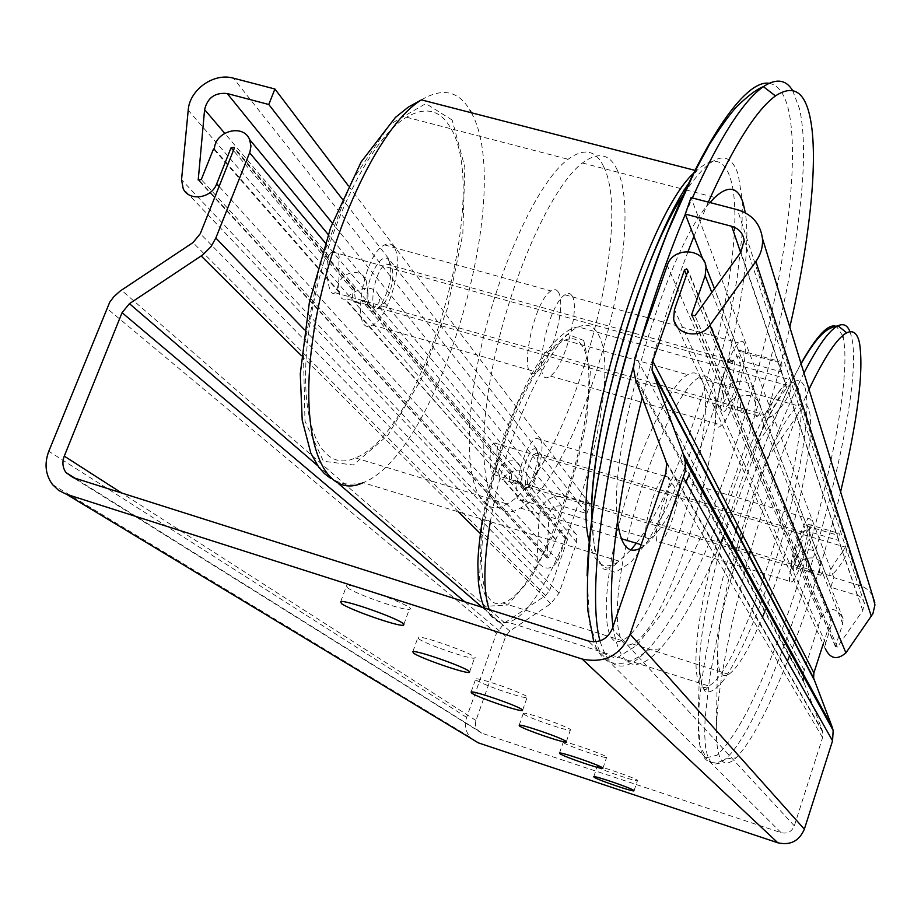 <?xml version="1.0" encoding="UTF-8"?>
<svg xmlns="http://www.w3.org/2000/svg" width="921" height="921" viewBox="0 0 921 921"><rect width="100%" height="100%" fill="white"/><g stroke="black" fill="none" stroke-linecap="round" stroke-linejoin="round"><path stroke-width="0.69" stroke-dasharray="4.61 3.45" d="M347.309 587.644C355.541 594.08 403.835 610.957 409.327 609.322C420.011 608.597 354.723 583.672 346.699 585.457L347.309 587.644M418.618 638.771C425.306 644.067 470.804 659.793 474.522 658.089C482.328 657.168 423.28 635.34 418.03 637.228L418.618 638.771M476.226 680.078C481.729 684.487 524.51 699.177 527.077 697.531C533.017 696.575 479.265 677.131 475.731 678.961L476.226 680.078M523.75 714.143C528.332 717.862 568.556 731.631 570.341 730.077C575.026 729.179 525.753 711.599 523.324 713.303L523.75 714.143M563.606 742.717C567.474 745.895 605.362 758.835 606.605 757.396C610.393 756.567 564.941 740.507 563.261 742.084L563.606 742.717M597.522 767.032C600.814 769.772 636.572 781.964 637.436 780.64C640.579 779.891 598.408 765.098 597.234 766.537L597.522 767.032M790.897 389.514C790.955 380.189 790.276 376.793 788.86 379.314L785.613 383.723C773.456 395.639 761.966 422.255 771.28 416.66C776.956 412.953 782.942 405.539 789.239 394.418L790.897 389.514M330.604 252.999L332.493 251.894C338.019 250.673 340.137 254.311 338.87 262.796L338.916 267.896C339.584 280.306 338.26 288.572 334.945 292.671C329.2 298.865 324.077 269.059 328.716 255.877L330.604 252.999M842.727 551.725C832.17 565.459 828.071 573.484 830.431 575.821C834.38 573.288 839.169 567.301 844.81 557.838L846.111 554.269C846.272 548.525 846.019 546.141 845.351 547.132L842.727 551.725L789.239 394.418M872.544 595.403L868.342 590.062L862.586 586.389L833.885 577.628L830.765 587.253L858.902 595.899L862.206 598.466L864.382 602.944L862.758 610.646L837.362 647.106L835.52 646.231L842.727 623.828L843.141 618.831C836.705 607.089 829.349 606.548 821.06 617.208L803.158 673.792M857.324 595.277L836.775 534.928L838.098 533.144C839.468 532.223 839.664 534.652 838.663 540.443L809.099 531.693C810.043 525.903 809.778 523.45 808.304 524.337L806.923 526.098L742.591 361.09C743.765 351.534 742.798 347.954 739.678 350.348L738.792 351.35L777.992 362.229L778.832 361.216C781.779 358.753 782.585 362.31 781.273 371.865L740.634 252.527M803.031 675.484L804.355 683.336L822.395 730.721L822.58 737.594L794.316 825.861C791.749 831.79 787.328 834.058 781.066 832.653L481.833 733.208L477.043 729.593L475.455 725.575L475.708 721.178L505.698 636.284L509.797 631.023L550.827 603.704L558.989 593.216L576.742 542.492L576.362 534.456C567.382 525.764 560.521 527.445 555.766 539.487L548.824 557.746L547.028 557.942L548.904 515.38C550.355 508.15 554.695 505.053 561.925 506.078L586.85 513.596L342.232 198.959M497.041 450.381L496.96 454.157C497.363 464.978 496.396 471.817 494.07 474.683C490.202 471.966 489.178 462.768 490.974 447.099L492.182 444.636L494.761 443.07C497.444 442.725 498.203 445.165 497.041 450.381M368.055 293.857L366.167 280.433C358.776 262.784 331.583 277.843 339.734 292.371L339.101 292.429C339.999 297.46 341.933 299.682 344.926 299.083L346.4 298.807C348.414 293.35 372.591 279.88 378.727 295.606L379.544 298.749L379.084 302.307L374.859 306.9C369.977 308.65 367.709 304.298 368.055 293.857L325.297 242.925M352.11 289.344L354.47 288.734L354.758 290.092C354.458 300.534 356.772 304.897 361.711 303.17L364.497 300.511L361.654 300.511L359.086 302.422C354.136 304.137 351.81 299.786 352.11 289.344L233.404 150.503M806.923 526.098L836.775 534.928L781.273 371.865L742.591 361.09M759.675 413.621L757.937 415.889C754.852 418.295 754.115 414.208 755.727 403.628L755.876 394.971C754.541 388.075 750.638 383.597 744.191 381.536C733.139 379.947 726.312 384.287 723.71 394.556C722.202 405.136 723.077 409.246 726.324 406.898L728.12 404.653C732.091 397.814 739.321 394.821 749.821 395.662C756.245 397.941 759.929 401.982 760.873 407.773L759.675 413.621L820.162 566.714L820.335 560.325C819.333 555.121 816.363 551.679 811.424 549.964C803.112 548.651 797.908 551.794 795.79 559.404C794.616 565.966 794.811 568.81 796.354 567.935L798.323 565.183C801.155 559.611 806.6 557.228 814.648 558.057C819.552 559.864 822.395 563.065 823.19 567.658L822.418 572.425L820.53 575.211C819.057 576.109 818.942 573.276 820.162 566.714M738.239 398.678L739.885 397.25L741.152 399.495C739.586 410.075 740.38 414.174 743.535 411.791L745.434 409.028L742.441 408.717L740.668 410.973C737.491 413.356 736.685 409.246 738.239 398.678L686.502 274.988M738.792 351.35L702.827 259.135M809.064 563.387C807.867 569.949 808.016 572.781 809.524 571.895L811.528 568.706L809.26 568.476L807.326 571.239C805.817 572.114 805.656 569.282 806.854 562.719L809.064 562.754L745.308 409.534M823.201 644.044L830.892 620.213L832.906 620.34L825.642 643.18L825.285 648.591L673.654 318.839M511.662 474.177C511.074 480.681 512.018 483.663 514.459 483.111L517.337 480.06L515.184 480.094L512.41 482.489C509.958 483.041 509.014 480.06 509.589 473.555L511.466 473.175L364.267 301.248M586.85 513.596L590.096 504.317L565.183 496.822C550.746 494.796 542.066 500.989 539.165 515.403L537.127 557.458L538.371 562.938C545.531 570.49 552.105 569.719 558.068 560.601L565.621 539.096L567.44 538.923L567.474 539.66L549.699 590.303L545.623 595.542L504.65 622.826L496.465 633.337L466.659 717.39C464.334 724.654 465.416 731.193 469.894 737.03L471.391 738.642M499.159 475.34L500.391 479.058L503.188 479.346C503.016 475.167 522.414 462.733 528.032 476.042L527.457 483.778L524.728 486.196C522.311 486.76 521.401 483.79 522 477.274L520.687 467.166C514.793 453.443 494.22 464.691 499.677 475.317L344.926 299.083M555.259 539.453L502.578 479.242M339.101 292.429L213.534 148.937M499.677 475.317L345.743 299.233M830.765 587.253L809.099 531.693M339.734 292.371L214.386 148.972M590.096 504.317L348.368 185.789M555.766 539.487L503.188 479.346M833.885 577.628L691.026 197.612M808.995 389.353L797.425 415.313C780.812 454.916 765.236 499.999 750.673 550.551M749.118 556.019L745.699 568.395M745.262 570.018C726.888 639.45 717.24 692.65 716.319 729.605C716.377 760.596 722.95 770.025 736.04 757.868C750.696 742.833 767.826 710.598 787.432 661.163M789.642 655.499L794.57 642.547M794.742 642.11C812.656 593.642 827.944 543.551 840.597 491.837M581.957 345.571C577.87 338.836 572.217 337.017 564.999 340.114C542.492 349.255 507.333 418.41 490.893 489.396C474.188 560.475 480.969 610.865 502.659 602.944C546.637 592.261 610.047 385.508 581.957 345.571M538.336 453.65L536.413 453.155C529.31 455.135 520.86 490.893 528.32 487.278L530.669 485.332C537.795 473.244 540.351 462.687 538.336 453.65M536.344 449.644C540.374 453.742 534.122 479.53 527.273 487.221C512.709 504.178 527.549 441.355 536.218 449.483L536.344 449.644M802.767 532.073C804.827 535.665 796.262 564.665 792.521 566.783L791.853 566.991C788.687 567.163 796.147 538.532 800.786 532.741L801.65 531.797L802.767 532.073M540.028 439.329L536.471 438.373C523.565 441.988 508.311 506.746 521.839 500.207C532.315 497.697 547.454 447.042 540.028 439.329M807.118 529.817L804.793 530.611C799.301 537.473 790.414 571.561 794.167 571.296C797.678 573.299 809.743 534.64 807.118 529.817M810.641 519.087L808.58 518.581C800.245 523.784 782.931 590.246 792.014 581.991C798.737 578.158 814.222 525.856 810.641 519.087M667.875 477.009L665.008 476.261C654.221 480.612 638.011 546.176 649.466 538.843C658.216 535.711 673.504 484.285 667.875 477.009M701.434 379.268C698.417 372.763 693.835 371.244 687.688 374.709C668.565 385.024 635.64 456.045 618.141 527.894C600.423 599.847 603.336 649.731 621.744 640.556C658.78 627.293 722.455 417.685 701.434 379.268M770.681 596.244C797.16 526.029 816.812 432.49 808.822 409.557C806.808 403.26 803.216 402.017 798.07 405.839C789.861 412.366 779.627 429.854 767.354 458.29C741.831 517.176 717.551 612.557 717.666 652.056C717.597 671.351 721.304 678.789 728.81 674.368C738.02 667.84 749.245 648.775 762.473 617.151M764.994 610.991L770.509 596.739M711.979 382.25C709.066 375.756 704.577 374.26 698.532 377.771C679.698 388.178 646.979 459.383 629.388 531.302C611.579 603.324 614.146 653.162 632.267 643.883C668.681 630.378 732.379 420.529 711.979 382.25M678.478 480.14L675.68 479.404C665.066 483.824 648.775 549.457 660.069 542.055C668.658 538.866 683.969 487.382 678.478 480.14M708.295 202.125L693.939 236.34M688.045 251.525C670.615 297.587 655.349 346.238 642.259 397.504M612.995 626.706C619.821 668.047 635.559 675.415 660.207 648.821C679.491 627.201 699.615 592.007 720.567 543.229M723.572 536.172L730.192 519.997M730.411 519.456C754.287 458.992 774.089 394.89 789.815 327.151M449.747 126.522C439.444 109.657 425.042 106.56 406.541 117.22C368.055 139.601 321.302 239.034 309.03 329.706C296.355 420.575 319.978 474.545 355.356 457.91C424.362 431.753 492.885 191.913 449.747 126.522M390.965 264.857L386.118 263.993C373.845 269.531 367.007 315.707 379.464 308.213L384.897 302.549C392.83 287.271 394.844 274.711 390.965 264.857M388.501 259.78C393.129 271.488 390.734 286.396 381.34 304.494C370.795 316.824 366.109 312.334 367.295 291.024C370.058 271.384 382.48 252.734 388.144 259.354L388.501 259.78M733.772 360.433C736.938 366.5 727.475 400.647 721.304 405.47L719.612 406.265C714.535 406.886 721.419 373.891 728.73 362.874L730.837 360.123L733.772 360.433M393.509 246.563C391.172 243.57 388.178 243.017 384.518 244.917C362.195 255.105 350.049 338.548 372.51 325.044C389.019 318.413 404.895 259.192 393.509 246.563M739.505 357.452C738.389 354.907 736.409 355.863 733.553 360.318C724.908 373.419 716.688 412.712 722.697 411.883C728.925 413.92 743.754 365.867 739.505 357.452M744.249 343.533C743.166 340.782 741.37 340.574 738.872 342.923C723.745 355.828 705.889 441.493 721.523 425.134C732.598 416.453 749.74 354.942 744.249 343.533M558.333 292.13C556.572 289.252 554.131 288.86 551 290.955C531.97 302.399 517.199 386.901 536.54 372.084C550.539 364.509 567.014 304.206 558.333 292.13M603.6 166.528C595.933 150.077 584.098 147.659 568.084 159.264C534.744 183.601 490.248 286.017 475.121 377.817C459.637 469.814 476.548 522.621 506.987 503.96C565.989 473.855 635.939 230.169 603.6 166.528M709.976 202.562C666.482 247.254 607.043 451.866 617.542 520.595M639.865 548.536L644.401 545.692C657.214 535.458 671.052 514.24 685.892 482.051M689.345 474.361L696.829 456.494M697.07 455.883C729.985 374.329 753.263 261.046 745.331 212.82M617.254 170.074C609.829 153.669 598.224 151.309 582.429 162.994C549.561 187.516 505.272 290.196 489.88 382.088C474.142 474.188 490.444 526.893 520.434 508.047C578.538 477.585 648.614 233.554 617.254 170.074M572.079 295.929C570.364 293.062 567.969 292.682 564.884 294.801C546.141 306.348 531.141 390.93 550.217 376.01C564.009 368.342 580.529 307.959 572.079 295.929M862.758 610.646L844.81 557.838M837.362 647.106L695.01 315.753M785.613 383.723L740.887 252.181M328.716 255.877L224.689 133.269M561.925 506.078L332.331 223.089M548.904 515.38L496.96 454.157M490.974 447.099L338.916 267.896M795.79 559.404L728.12 404.653M723.71 394.556L667.253 265.432M755.727 403.628L711.818 292.464M821.06 617.208L798.323 565.183M804.021 669.786L635.444 356.174M832.872 620.812L811.447 569.132M825.642 643.18L674.46 309.571M741.152 399.495L687.895 271.004M806.854 562.719L742.441 408.717M567.474 539.66L517.222 480.704M549.699 590.303L200.294 233.658M354.758 290.092L234.153 148.603M509.589 473.555L361.654 300.511M548.824 557.746L201.273 179.56M522 477.274L377.38 304.978M546.924 557.458L199.523 180.758M842.727 623.828L822.418 572.425M835.52 646.231L692.673 316.398M830.892 620.213L809.26 568.476M558.068 560.601L219.094 186.433M565.621 539.096L515.184 480.094M558.989 593.216L304.494 329.799M576.742 542.492L527.457 483.778M466.659 717.39L48.79 451.255M496.465 633.337L106.675 308.155M504.65 622.826L121.411 290.173M545.623 595.542L192.973 242.603M537.127 557.458L181.541 179.71M539.165 515.403L188.206 110.209M565.183 496.822L233.404 78.17M550.827 603.704L480.336 533.593M458.531 511.915L301.432 355.679M509.797 631.023L482.305 607.365M338.537 483.629L317.618 465.623M505.698 636.284L464.852 601.827M475.938 720.464L121.722 493.023M481.833 733.208L73.173 477.619M781.066 832.653L588.404 641.004M794.316 825.861L612.338 628.629M822.58 737.594L665.906 472.738M822.395 730.721L665.814 460.776M804.355 683.336L635.536 379.464M860.433 585.606L737.433 209.723M842.634 335.658L836.613 326.541M801.028 363.53C792.946 378.163 784.404 396.306 775.401 417.961C762.162 450.024 749.544 485.77 737.583 525.223M735.891 530.853L732.172 543.597M731.7 545.267C711.139 618.958 699.995 676.877 698.256 719.025L699.856 745.791L706.407 757.776L717.137 755.185C726.001 746.701 735.983 732.218 747.081 711.737C758.49 688.505 769.991 661.681 781.572 631.253C822.027 522.011 852.858 380.557 843.129 337.57M849.991 331.721L851.43 336.51C868.779 402.65 775.977 715.053 725.587 758.962L719.773 763.129L714.742 764.119L710.632 761.805L707.535 756.095L705.532 746.966L704.692 734.428L705.083 718.622L709.619 677.96L719.059 627.362L725.472 599.41L741.117 540.8M742.752 535.228C762.772 468.536 783.172 414.473 803.964 373.051M804.966 387.511C813.819 416.35 791.623 521.931 761.149 602.668C747.852 637.228 735.28 663.166 723.446 680.481C716.17 689.357 710.172 693.11 705.417 691.729C701.606 687.147 699.661 677.211 699.58 661.9C700.305 616.172 726.059 514.413 754.08 448.285C780.248 388.766 797.206 368.515 804.966 387.511M798.703 389.606C796.285 382.18 792.025 380.649 785.924 385.036C767.504 397.722 732.529 479.07 711.956 560.544C691.187 642.133 691.153 697.209 708.744 686.007C744.168 668.784 815.546 432.686 798.703 389.606M490.352 521.666C504.696 436.37 550.965 336.775 578.515 326.967C586.735 323.317 593.089 325.424 597.602 333.275C627.926 379.21 556.952 610.001 508.231 622.262C499.781 624.956 493.437 620.719 489.212 609.552M583.764 340.505L567.417 334.162L543.92 355.817L517.947 402.73C501.266 444.221 489.143 486.369 481.579 529.172L479.542 579.574L489.143 606.122L507.598 605.028L530.726 578.572L554.143 533.109C568.579 496.005 579.436 458.324 586.7 420.091L590.361 371.543L583.764 340.505M587.114 575.706L589.624 624.208L599.744 651.838L615.988 658.411L636.676 645.494L660.081 615.688C676.498 588.6 692.811 556.019 709.009 517.947C765.109 380.914 805.53 186.503 788.56 110.083C784.704 93.804 778.222 84.882 769.116 83.304M792.636 90.511L799.405 108.528C825.135 217.402 725.334 569.627 647.141 650.191C624.703 674.114 608.977 671.006 599.997 640.878M633.464 366.523L640.602 341.449M685.339 214.259L692.362 197.969M684.245 193.318C711.127 153.565 729.121 147.348 738.251 174.691L742.372 200.916L741.865 236.593L736.996 279.224L728.2 326.264L716.054 375.158L701.192 423.441L684.372 468.674L666.401 508.45L648.234 540.431L630.862 562.374L615.424 572.332L603.059 568.798L594.851 551.034L591.743 519.363M636.296 543.24C692.511 471.598 752.503 241.647 730.054 177.5C723.871 158.585 712.681 156.34 696.483 170.765L689.311 182.519M589.279 541.732C594.563 564.907 604.51 571.365 619.085 561.119L631 549.849M471.356 112.753C515.541 191.073 438.776 453.512 363.15 482.685L619.085 561.119C603.082 577.928 593.964 563.986 591.754 519.283M421.415 99.882C442.541 87.322 458.796 90.891 470.171 110.589M452.176 120.075L425.847 103.601L389.882 124.416L351.603 181.379L320.117 263.13L303.354 350.049L304.978 421.104L323.421 461.26L353.33 464.99L387.983 435.103L421.035 379.567L447.307 308.731L462.814 233.969L464.829 167.104L452.176 120.075M403.928 624.185L409.327 609.322M340.758 601.494L346.699 585.457M469.664 671.754L474.522 658.089M412.827 651.608L418.03 637.228M522.668 710.114L527.077 697.531M471.103 691.993L475.731 678.961M566.334 741.704L570.341 730.077M519.156 725.218L523.324 713.303M602.933 768.183L606.605 757.396M559.473 753.056L563.261 742.084M634.051 790.69L637.436 780.64M593.769 776.714L597.234 766.537M334.945 292.671L771.28 416.66M332.493 251.894L788.871 379.314M864.508 603.773L744.145 240.369M374.859 306.9L361.711 303.17M359.086 302.422L346.4 298.807M739.678 350.348L778.832 361.216M757.937 415.889L743.535 411.791M740.668 410.973L726.324 406.898M820.335 560.325L760.873 407.773M755.876 394.971L714.489 288.757M809.064 562.754L745.434 409.028M511.466 473.175L364.497 300.511M520.687 467.166L378.727 295.595M494.07 474.683L830.431 575.821M494.761 443.07L845.351 547.12M796.354 567.935L807.326 571.239M809.524 571.895L820.53 575.211M808.304 524.337L838.098 533.144M843.141 618.831L823.19 567.658M741.129 398.632L687.975 270.198M524.728 486.196L514.459 483.111M512.41 482.489L502.187 479.415M354.47 288.734L234.141 147.383M366.178 280.433L328.175 234.498M469.894 737.03L52.509 484.573M567.44 538.923L517.337 480.06M538.371 562.938L183.21 188.724M547.028 557.942L198.729 180.551M576.362 534.456L528.032 476.042M477.469 730.169L74.923 478.172M822.856 732.253L666.562 463.436M803.526 680.573L634.166 374.732M835.485 646.703L692.028 315.903M832.906 620.34L811.528 568.706M482.477 519.26C488.28 486.541 499.355 448.228 509.163 422.704C519.893 394.188 536.494 364.106 544.53 353.71C558.172 336.418 569.5 327.508 578.515 326.967L785.924 385.036L773.548 407.128C767.527 418.111 761.034 431.834 754.08 448.285L775.401 417.961C784.266 396.663 792.831 378.589 801.097 363.749M484.768 608.148C491.434 618.981 499.251 623.69 508.231 622.262L708.744 686.007L706.188 689.357C705.486 690.105 699.546 691.429 699.58 661.9L698.256 719.025C697.784 751.743 703.471 759.18 708.928 761.575C713.568 763.785 719.128 762.91 725.587 758.962L736.04 757.868M538.221 453.523L536.218 449.483M530.669 485.332L527.273 487.221M528.32 487.278L792.521 566.783M536.413 453.155L801.65 531.797M791.853 566.991L794.167 571.296M800.786 532.741L804.793 530.611M521.839 500.207L649.466 538.843M536.471 438.373L665.008 476.261M502.659 602.944L621.744 640.556M564.999 340.114L687.688 374.709M717.666 652.056L716.319 729.605M767.354 458.29L797.425 415.313M632.267 643.883L728.81 674.368M698.532 377.771L798.07 405.839M660.069 542.055L792.014 581.991M675.68 479.404L808.58 518.581M660.207 648.821L647.141 650.191C640.348 656.673 632.151 661.036 622.573 663.27C613.455 663.201 603.002 665.63 593.78 641.856M695.274 170.454L696.483 170.765M363.15 482.685C353.422 484.688 345.513 484.596 339.4 482.431L330.904 478.563M390.654 264.5L388.144 259.354M384.897 302.549L381.34 304.494M379.464 308.213L721.304 405.47M386.118 263.993L730.837 360.123M719.612 406.265L722.697 411.883M728.73 362.874L733.553 360.318M372.51 325.044L536.54 372.084M384.518 244.917L551 290.955M355.356 457.91L506.987 503.96M406.541 117.22L568.084 159.264M520.434 508.047L621.318 538.681M641.177 544.714L644.401 545.692M582.429 162.994L685.063 189.714M685.823 189.91L714.777 197.439M550.217 376.01L721.523 425.134M564.884 294.801L738.872 342.923"/><path stroke-width="1.38" d="M403.018 623.413L403.525 625.278C398.102 626.683 349.738 609.783 341.415 603.566L340.758 601.494C346.469 600.193 395.857 617.577 403.018 623.413M468.939 671.121L469.422 672.422C465.761 673.93 420.206 658.181 413.448 653.07L412.827 651.608C416.637 650.145 463.113 666.309 468.939 671.121M522.103 709.596L522.518 710.54C520.008 712.025 477.193 697.301 471.621 693.041L471.103 691.993C473.67 690.52 517.314 705.59 522.103 709.596M565.885 741.29L566.242 741.992C564.504 743.408 524.233 729.605 519.594 726.013L519.156 725.218C520.906 723.814 561.902 737.905 565.885 741.29M602.576 767.838L602.875 768.379C601.666 769.691 563.744 756.728 559.83 753.666L559.473 753.056C560.659 751.732 599.226 764.96 602.576 767.838M633.763 790.414L634.005 790.828C633.176 792.048 597.395 779.822 594.068 777.186L593.769 776.714C594.563 775.482 630.92 787.927 633.763 790.414M695.01 315.753L740.887 252.181L744.145 240.369C743.04 233.22 738.895 228.523 731.711 226.29L685.259 214.075L691.026 197.612L737.433 209.723C752.02 214.236 760.355 223.78 762.427 238.355C763.072 246.644 760.896 254.357 755.876 261.495L709.953 325.263C700.524 339.642 675.577 335.163 673.654 318.839L674.46 309.571L687.895 271.004L686.675 268.851L684.453 270.072L652.724 361.032L652.045 370.035L683.313 453.972L685.328 462.515L685.12 471.575L630.137 634.224C620.466 655.441 604.475 663.707 582.176 659.033L66.496 494.278L58.748 490.467L52.509 484.573C45.428 474.787 44.185 463.677 48.79 451.255L109.714 302.203L113.767 296.804L120.029 291.14L192.973 242.603L200.294 233.658L234.153 148.603L234.141 147.383L231.067 147.774L216.711 183.797C211.588 198.441 189.07 201.711 183.21 188.724L181.541 179.71L188.206 110.209C189.53 89.659 213.879 72.414 233.404 78.17L274.919 89.003L268.782 104.487L227.234 93.551C215.123 92.296 207.582 97.649 204.6 109.599L198.222 179.998L201.273 179.56L213.534 148.937L214.386 148.972C214.973 131.07 243.317 123.402 249.568 139.508L250.949 145.978L249.982 151.827L215.836 238.032L210.967 246.724L202.574 255.002L129.447 303.665L122.067 312.68L64.274 456.125C62.018 462.261 62.605 467.753 66.036 472.611L73.173 477.619L588.404 641.004C599.525 643.318 607.503 639.197 612.338 628.629L665.906 472.738L666.562 463.436L665.814 460.776L635.536 379.464L633.452 368.112L635.018 357.463L667.253 265.432C672.848 246.506 704.381 247.795 706.05 267.113L705.175 275.667L691.775 314.326L691.706 315.143L695.01 315.753M702.827 259.135L685.259 214.075M471.391 738.642L478.413 742.89L777.819 842.784C790.356 845.605 799.209 841.069 804.355 829.176L832.561 740.783L833.171 730.491L832.181 727.014L813.611 678.098L813.888 672.871L823.201 644.044M348.368 185.789L274.919 89.003M342.232 198.959L268.782 104.487M803.158 673.792L803.031 675.484M825.285 648.591C830.212 658.918 837.085 660.345 845.915 652.885L872.889 613.72L874.95 604.913L872.544 595.403M840.597 491.837C857.612 420.885 863.921 371.313 859.535 343.084C857.382 333.149 853.099 329.73 846.71 332.826C837.293 337.754 824.721 356.6 808.995 389.353M750.673 550.551L749.118 556.019M745.699 568.395L745.262 570.018M787.432 661.163L789.642 655.499M762.473 617.151L764.994 610.991M789.815 327.151C809.927 239.897 818.896 157.698 809.939 116.714C804.47 91.317 792.981 84.398 775.47 95.934C756.463 109.749 734.072 145.138 708.295 202.125M693.939 236.34L688.045 251.525M642.259 397.504C617.473 494.635 607.043 582.763 612.995 626.706M720.567 543.229L723.572 536.172M745.331 212.82L743.051 202.793C737.871 186.744 728.442 184.96 714.777 197.439L709.976 202.562M617.542 520.595C620.432 544.944 627.869 554.258 639.865 548.536M685.892 482.051L689.345 474.361M696.829 456.494L697.07 455.883M740.634 252.527L731.711 226.29M224.689 133.269L204.6 109.599M332.331 223.089L227.234 93.551M711.818 292.464L705.175 275.667M199.523 180.758L198.073 179.192M692.673 316.398L691.775 314.326M686.502 274.988L684.453 270.072M813.888 672.871L652.724 361.032M233.404 150.503L231.067 147.774M219.094 186.433L216.711 183.797M325.297 242.925L249.637 152.782M304.494 329.799L215.836 238.032M777.819 842.784L582.176 659.033M804.355 829.176L630.137 634.224M478.413 742.89L66.496 494.278M480.336 533.593L458.531 511.915M301.432 355.679L201.181 255.969M482.305 607.365L338.537 483.629M317.618 465.623L129.447 303.665M464.852 601.827L122.067 312.68M121.722 493.023L64.274 456.125M871.335 616.356L755.876 261.495M845.915 652.885L709.953 325.263M814.06 679.652L652.805 372.694M832.181 727.014L683.313 453.972M832.561 740.783L683.555 477.941M843.129 337.57L842.634 335.658M836.613 326.541C828.842 322.914 816.985 335.244 801.028 363.53M737.583 525.223L735.891 530.853M732.172 543.597L731.7 545.267M741.117 540.8L742.752 535.228M803.964 373.051C817.986 345.801 829.326 330.04 838.006 325.769C843.452 323.202 847.447 325.194 849.991 331.721M489.212 609.552C483.076 591.662 483.456 562.363 490.352 521.666M769.116 83.304C745.112 79.137 700.904 142.732 659.977 251.364C619.05 359.777 589.06 495.959 587.114 575.706M599.997 640.878C588.128 598.247 600.262 486.507 633.464 366.523M640.602 341.449C654.267 295.25 669.176 252.861 685.339 214.259M692.362 197.969C719.52 137.897 743.189 100.803 763.371 86.655C776.104 78.181 785.866 79.471 792.636 90.511M591.743 519.363C588.922 437.935 639.093 260.631 684.245 193.318M696.483 170.765C644.286 211.231 569.04 471.955 589.279 541.732M631 549.849L636.296 543.24M470.171 110.589L471.356 112.753M363.15 482.685C324.434 500.943 298.439 441.412 312.714 339.435C326.564 237.641 378.796 125.544 421.415 99.882L695.274 170.454M403.525 625.278L403.928 624.185M469.422 672.422L469.664 671.754M714.489 288.757L706.05 267.113M328.175 234.498L249.568 139.508M74.923 478.172L66.036 472.611M692.028 315.903L691.706 315.143M874.846 602.898L762.427 238.355M813.611 678.098L652.045 370.035M833.171 730.491L684.959 459.959M801.097 363.749C820.231 330.282 829.015 327.876 838.006 325.769L846.71 332.826M484.768 608.148C481.936 603.301 479.795 594.436 478.367 581.565L477.884 564.561C477.907 554.523 479.438 539.418 482.477 519.26M593.78 641.856L587.84 610.473C586.516 582.648 588.312 548.536 593.228 508.127C605.65 423.176 633.775 318.079 667.598 232.173L693.421 174.138L709.734 144.021C721.627 125.452 730.837 112.788 737.364 106.03C748.681 95.243 757.35 88.784 763.371 86.655L775.47 95.934M689.311 182.519C647.9 239.448 587.702 432.571 591.754 519.283M330.904 478.563L324.388 473.544L318.62 467.028L310.838 453.201L302.203 420.126L300.281 373.822L309.387 302.261L330.593 227.752L361.136 161.969L395.431 117.416L408.394 107.043L421.415 99.882M621.318 538.681L641.177 544.714M685.063 189.714L685.823 189.91"/></g></svg>
